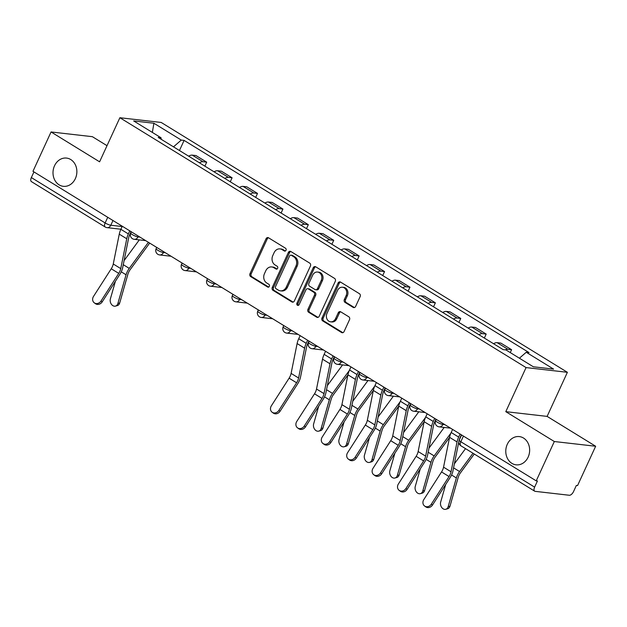 <?xml version="1.0" encoding="UTF-8"?>
<svg xmlns="http://www.w3.org/2000/svg" width="627" height="627" viewBox="0 0 627 627"><rect width="100%" height="100%" fill="white"/><g stroke="black" fill="none" stroke-linecap="round" stroke-linejoin="round"><path stroke-width="0.94" d="M286.022 250.291A1.528 1.278 -83.5 0 0 285.528 248.245L268.544 237.798A2.179 1.826 -83.5 0 0 266.052 238.754L249.985 273.685A2.179 1.826 -83.5 0 0 250.698 276.609L267.682 287.056A1.528 1.278 -83.5 0 0 268.928 284.344L266.734 282.989A6.975 5.847 -83.5 0 1 264.469 273.631L265.809 270.723A6.975 5.847 -83.5 0 1 271.718 266.937A6.975 5.847 -83.5 0 1 273.78 267.658L275.982 269.007A1.528 1.278 -83.5 0 0 277.228 266.295L275.034 264.939A6.975 5.847 -83.5 0 1 272.776 255.589L274.109 252.673A6.975 5.847 -83.5 0 1 280.018 248.888A6.975 5.847 -83.5 0 1 282.087 249.609L284.282 250.965A1.528 1.278 -83.5 0 0 286.022 250.291M507.29 444.292A14.209 11.905 -83.5 0 0 516.099 464.826A14.209 11.905 -83.5 0 0 528.138 457.114A14.209 11.905 -83.5 0 0 519.328 436.588A14.209 11.905 -83.5 0 0 507.29 444.292M54.518 165.787A14.209 11.905 -83.5 0 0 63.319 186.321A14.209 11.905 -83.5 0 0 75.358 178.617A14.209 11.905 -83.5 0 0 66.556 158.082A14.209 11.905 -83.5 0 0 54.518 165.787M353.134 307.379A2.179 1.826 -83.5 0 0 355.627 306.423L360.133 296.626A2.179 1.826 -83.5 0 0 359.428 293.702L340.563 282.095A2.179 1.826 -83.5 0 0 338.071 283.059L322.012 317.983A2.179 1.826 -83.5 0 0 322.717 320.906L341.582 332.514A2.179 1.826 -83.5 0 0 344.066 331.558L349.513 319.715A2.179 1.826 -83.5 0 0 348.808 316.792L340.735 311.831A2.179 1.826 -83.5 0 0 338.243 312.787L335.547 318.657A5.831 4.883 -83.5 0 1 330.601 321.816A5.831 4.883 -83.5 0 1 326.988 313.398L337.569 290.403A5.831 4.883 -83.5 0 1 342.507 287.237A5.831 4.883 -83.5 0 1 346.12 295.662L344.356 299.494A2.179 1.826 -83.5 0 0 345.062 302.418L353.134 307.379L354.341 307.52A2.179 1.826 -83.5 0 0 354.396 307.551M526.069 367.579L505.793 411.665L554.323 441.526L536.226 480.862L32.965 171.304L51.061 131.96L99.591 161.813L119.875 117.727L526.069 367.579L567.396 372.305L161.194 122.453L119.875 117.727M310.42 266.044A2.179 1.826 -83.5 0 0 309.714 263.121L290.85 251.513A2.179 1.826 -83.5 0 0 288.357 252.477L272.29 287.401A2.179 1.826 -83.5 0 0 272.996 290.325L291.861 301.932A2.179 1.826 -83.5 0 0 294.353 300.976L310.42 266.044M315.702 266.804L334.567 278.412A2.179 1.826 -83.5 0 1 335.28 281.335L319.214 316.267A2.179 1.826 -83.5 0 1 316.721 317.223L308.649 312.254A2.179 1.826 -83.5 0 1 307.943 309.33L314.456 295.168A2.179 1.826 -83.5 0 0 313.751 292.245L308.398 288.945A2.179 1.826 -83.5 0 0 305.905 289.901L299.118 304.651A1.528 1.278 -83.5 0 1 296.885 303.28L313.218 267.768A2.179 1.826 -83.5 0 1 315.702 266.804M554.323 441.526L595.65 446.252L577.553 485.588L576.346 485.455L573.533 491.584A4.444 2.257 121.6 0 1 569.3 495.259L535.207 491.356A4.444 2.257 121.6 0 1 534.698 491.192L460.916 445.805A4.444 2.257 -58.4 0 1 460.837 441.745L534.619 487.132A4.444 2.257 121.6 0 0 534.698 491.192M107.013 145.683L92.381 136.686L51.061 131.96M595.65 446.252L547.112 416.391L567.396 372.305M536.226 480.862L537.433 481.003L534.619 487.132M107.734 217.295L105.132 222.953A4.444 2.257 -58.4 0 0 105.211 227.013L31.436 181.626A4.444 2.257 -58.4 0 1 31.35 177.566L105.132 222.953A4.444 0.886 24.7 0 0 110.799 225.234L122.163 226.527M33.952 171.908L31.35 177.566M199.425 162.801A10.212 5.196 -58.4 0 1 203.023 161.742L192.27 155.135A10.212 5.196 121.6 0 0 188.68 156.194M192.27 155.135L195.945 155.551L206.691 162.166L204.864 166.147M203.023 161.742L206.691 162.166M230.274 181.775L232.1 177.794L221.355 171.179L217.679 170.763A10.212 5.196 121.6 0 0 214.089 171.822M224.834 178.429A10.212 5.196 -58.4 0 1 228.424 177.37L232.1 177.794M255.675 197.403L257.509 193.422L246.764 186.807L243.088 186.391A10.212 5.196 121.6 0 0 239.49 187.449M250.244 194.056A10.212 5.196 -58.4 0 1 253.833 192.998L257.509 193.422M281.084 213.031L282.918 209.05L272.165 202.435L268.489 202.019A10.212 5.196 121.6 0 0 264.9 203.077M275.653 209.684A10.212 5.196 -58.4 0 1 279.242 208.626L282.918 209.05M306.493 228.659L308.327 224.678L297.574 218.063L293.898 217.647A10.212 5.196 121.6 0 0 290.309 218.705M301.054 225.312A10.212 5.196 -58.4 0 1 304.651 224.254L308.327 224.678M331.902 244.287L333.729 240.306L322.983 233.691L319.308 233.275A10.212 5.196 121.6 0 0 315.718 234.333M326.463 240.94A10.212 5.196 -58.4 0 1 330.061 239.882L333.729 240.306M357.312 259.915L359.138 255.934L348.393 249.319L344.717 248.903A10.212 5.196 121.6 0 0 341.127 249.961M351.872 256.568A10.212 5.196 -58.4 0 1 355.462 255.51L359.138 255.934M382.713 275.543L384.547 271.562L373.802 264.947L370.126 264.531A10.212 5.196 121.6 0 0 366.529 265.589M377.282 272.204A10.212 5.196 -58.4 0 1 380.871 271.138L384.547 271.562M408.122 291.171L409.956 287.19L399.203 280.582L395.527 280.159A10.212 5.196 121.6 0 0 391.938 281.217M402.691 287.832A10.212 5.196 -58.4 0 1 406.28 286.774L409.956 287.19M433.531 306.799L435.365 302.817L424.612 296.21L420.936 295.787A10.212 5.196 121.6 0 0 417.347 296.845M428.092 303.46A10.212 5.196 -58.4 0 1 431.689 302.402L435.365 302.817M458.94 322.427L460.767 318.445L450.021 311.838L446.346 311.415A10.212 5.196 121.6 0 0 442.756 312.473M453.501 319.088A10.212 5.196 -58.4 0 1 457.099 318.03L460.767 318.445M484.35 338.055L486.176 334.073L475.431 327.466L471.755 327.043A10.212 5.196 121.6 0 0 468.157 328.101M478.91 334.716A10.212 5.196 -58.4 0 1 482.5 333.658L486.176 334.073M510.26 352.578L511.585 349.701L500.84 343.094L497.164 342.671A10.212 5.196 121.6 0 0 493.567 343.729M505.19 349.858A10.212 5.196 -58.4 0 1 507.909 349.286L511.585 349.701M161.249 139.319L161.037 137.768L133.669 120.94L153.913 123.253L181.274 140.08L173.499 146.851M519.407 358.205L526.233 352.264L529.063 352.593L184.103 140.409L181.274 140.08M526.233 352.264L553.594 369.099L533.35 366.787L505.989 349.952L503.16 349.631L158.2 137.446L161.037 137.768M505.793 411.665L547.112 416.391M179.455 150.519L184.103 140.409M153.913 123.253L152.345 132.422M285.348 251.012L283.286 249.75A6.975 5.847 -83.5 0 0 281.225 249.029L280.018 248.888M271.718 266.937L272.925 267.078A6.975 5.847 -83.5 0 1 274.987 267.8L277.048 269.061M268.489 237.766A2.179 1.826 -83.5 0 0 267.259 238.895L251.192 273.827A2.179 1.826 -83.5 0 0 251.897 276.75L268.74 287.111M290.787 251.482A2.179 1.826 -83.5 0 0 289.564 252.61L273.497 287.542A2.179 1.826 -83.5 0 0 274.203 290.466L293.068 302.065A2.179 1.826 -83.5 0 0 293.123 302.104M291.359 255.314A1.528 1.278 -83.5 0 0 289.611 255.988L275.512 286.649A1.528 1.278 -83.5 0 0 276.005 288.694L278.325 290.121A6.975 5.847 -83.5 0 0 280.387 290.834A6.975 5.847 -83.5 0 0 286.296 287.056L295.936 266.099A6.975 5.847 -83.5 0 0 293.671 256.741L291.359 255.314L292.558 255.455A1.528 1.278 -83.5 0 0 292.111 255.299L290.904 255.158M280.387 290.834L281.594 290.975A6.975 5.847 -83.5 0 0 287.495 287.19L286.296 287.056M292.558 255.455L294.878 256.882A6.975 5.847 -83.5 0 1 297.135 266.232L287.495 287.19M307.747 288.726L308.954 288.859A2.179 1.826 -83.5 0 1 309.597 289.086L314.958 292.378A2.179 1.826 -83.5 0 1 315.663 295.301L309.142 309.472A2.179 1.826 -83.5 0 0 309.848 312.395L317.928 317.356A2.179 1.826 -83.5 0 0 317.983 317.395M315.647 266.773A2.179 1.826 -83.5 0 0 314.417 267.901L298.084 303.413A1.528 1.278 -83.5 0 0 298.452 305.365M321.22 280.465A5.831 4.883 -83.5 0 0 317.599 272.04A5.831 4.883 -83.5 0 0 312.661 275.206L308.939 283.31A2.179 1.826 -83.5 0 0 309.644 286.233L314.997 289.525A2.179 1.826 -83.5 0 0 317.489 288.569L321.22 280.465L322.419 280.606A5.831 4.883 -83.5 0 0 318.806 272.181L317.599 272.04M315.647 289.752L316.847 289.886A2.179 1.826 -83.5 0 0 318.696 288.702L317.489 288.569M322.419 280.606L318.696 288.702M342.507 287.237L343.714 287.378A5.831 4.883 -83.5 0 1 347.327 295.795L345.563 299.628A2.179 1.826 -83.5 0 0 346.269 302.551L354.341 307.52M330.601 321.816L331.808 321.957A5.831 4.883 -83.5 0 0 336.746 318.79L335.547 318.657M340.68 311.791A2.179 1.826 -83.5 0 0 339.45 312.92L336.746 318.79M340.508 282.064A2.179 1.826 -83.5 0 0 339.278 283.192L323.211 318.124A2.179 1.826 -83.5 0 0 323.916 321.048L342.781 332.647A2.179 1.826 -83.5 0 0 342.844 332.686M119.702 302.974A5.11 3.848 74.3 0 1 117.335 305.592L115.509 306.101A5.11 3.848 -105.7 0 0 117.876 303.492L119.702 302.974L127.892 274.265A8.214 4.177 121.6 0 1 130.259 269.532L149.673 243.088M115.399 281.311L110.383 298.883A5.11 3.848 -105.7 0 0 111.371 304.236A5.11 3.848 -105.7 0 0 115.509 306.101M148.403 242.312L129.264 268.38A11.106 5.643 121.6 0 0 126.066 274.783L117.876 303.492M139.304 239.89L124.091 260.613M122.289 226.245L120.878 229.317A13.99 7.116 121.6 0 0 119.263 234.161L113.26 263.998A8.214 4.177 -58.4 0 1 111.245 268.771L93.533 296.399A5.11 4.397 -54.2 0 0 94.293 302.841A5.11 4.397 -54.2 0 0 101.025 301.007L102.217 301.861A5.11 4.397 125.8 0 1 95.484 303.703L94.293 302.841M131.067 231.645L129.938 234.106A11.106 5.643 121.6 0 0 128.653 237.947L122.649 267.784A11.106 5.643 -58.4 0 1 119.929 274.242L102.217 301.861M129.781 230.854L128.37 233.926A13.99 7.116 121.6 0 0 126.756 238.769L120.752 268.607A8.214 4.177 -58.4 0 1 118.738 273.38L101.025 301.007M322.96 428.006A5.11 3.848 74.3 0 1 320.601 430.616L318.775 431.133A5.11 3.848 -105.7 0 0 321.134 428.515L322.96 428.006L331.158 399.289A8.214 4.177 121.6 0 1 333.525 394.555L347.899 374.97M318.657 406.343L313.641 423.907A5.11 3.848 -105.7 0 0 314.629 429.26A5.11 3.848 -105.7 0 0 318.775 431.133M349.27 370.596L332.529 393.403A11.106 5.643 121.6 0 0 329.332 399.807L321.134 428.515M342.561 364.914L327.349 385.636M348.369 443.634A5.11 3.848 74.3 0 1 346.002 446.244L344.184 446.761A5.11 3.848 -105.7 0 0 346.543 444.143L348.369 443.634L356.559 414.917A8.214 4.177 121.6 0 1 358.926 410.183L373.308 390.597M344.066 421.971L339.05 439.535A5.11 3.848 -105.7 0 0 340.038 444.888A5.11 3.848 -105.7 0 0 344.184 446.761M374.672 386.232L357.939 409.031A11.106 5.643 121.6 0 0 354.733 415.435L346.543 444.143M367.971 380.542L352.758 401.272M373.77 459.262A5.11 3.848 74.3 0 1 371.411 461.872L369.585 462.389A5.11 3.848 -105.7 0 0 371.952 459.771L373.77 459.262L381.968 430.553A8.214 4.177 121.6 0 1 384.335 425.811L398.709 406.225M369.475 437.599L364.459 455.163A5.11 3.848 -105.7 0 0 365.447 460.524A5.11 3.848 -105.7 0 0 369.585 462.389M400.081 401.86L383.34 424.659A11.106 5.643 121.6 0 0 380.142 431.062L371.952 459.771M393.38 396.17L378.167 416.9M300.145 335.649L298.726 338.721A13.99 7.116 121.6 0 0 297.112 343.557L291.108 373.394A8.214 4.177 -58.4 0 1 289.102 378.175L271.381 405.794A5.11 4.397 -54.2 0 0 272.149 412.245A5.11 4.397 -54.2 0 0 278.874 410.403L280.073 411.265A5.11 4.397 125.8 0 1 273.341 413.099L272.149 412.245M308.923 341.041L307.786 343.502A11.106 5.643 121.6 0 0 306.509 347.35L300.498 377.18A11.106 5.643 -58.4 0 1 297.786 383.638L280.073 411.265M307.638 340.257L306.219 343.33A13.99 7.116 121.6 0 0 304.604 348.165L298.601 378.003A8.214 4.177 -58.4 0 1 296.595 382.783L278.874 410.403M325.554 351.277L324.135 354.349A13.99 7.116 121.6 0 0 322.521 359.185L316.517 389.022A8.214 4.177 -58.4 0 1 314.511 393.803L296.79 421.422A5.11 4.397 -54.2 0 0 297.551 427.873A5.11 4.397 -54.2 0 0 304.283 426.031L305.474 426.893A5.11 4.397 125.8 0 1 298.75 428.735L297.551 427.873M334.324 356.669L333.196 359.13A11.106 5.643 121.6 0 0 331.91 362.978L325.907 392.808A11.106 5.643 -58.4 0 1 323.195 399.266L305.474 426.893M333.039 355.885L331.628 358.957A13.99 7.116 121.6 0 0 330.014 363.793L324.01 393.631A8.214 4.177 -58.4 0 1 321.996 398.411L304.283 426.031M350.955 366.905L349.545 369.977A13.99 7.116 121.6 0 0 347.93 374.813L341.927 404.65A8.214 4.177 -58.4 0 1 339.912 409.431L322.2 437.05A5.11 4.397 -54.2 0 0 322.96 443.501A5.11 4.397 -54.2 0 0 329.692 441.659L330.884 442.521A5.11 4.397 125.8 0 1 324.151 444.363L322.96 443.501M359.733 372.305L358.605 374.766A11.106 5.643 121.6 0 0 357.319 378.606L351.316 408.436A11.106 5.643 -58.4 0 1 348.596 414.894L330.884 442.521M358.448 371.513L357.037 374.585A13.99 7.116 121.6 0 0 355.423 379.421L349.419 409.259A8.214 4.177 -58.4 0 1 347.405 414.039L329.692 441.659M376.365 382.533L374.954 385.605A13.99 7.116 121.6 0 0 373.339 390.441L367.336 420.278A8.214 4.177 -58.4 0 1 365.322 425.059L347.609 452.678A5.11 4.397 -54.2 0 0 348.369 459.129A5.11 4.397 -54.2 0 0 355.101 457.287L356.293 458.149A5.11 4.397 125.8 0 1 349.56 459.991L348.369 459.129M385.143 387.933L384.014 390.394A11.106 5.643 121.6 0 0 382.729 394.234L376.725 424.064A11.106 5.643 -58.4 0 1 374.005 430.522L356.293 458.149M383.857 387.141L382.446 390.213A13.99 7.116 121.6 0 0 380.832 395.049L374.821 424.887A8.214 4.177 -58.4 0 1 372.814 429.667L355.101 457.287M399.18 474.89A5.11 3.848 74.3 0 1 396.82 477.5L394.994 478.017A5.11 3.848 -105.7 0 0 397.353 475.407L399.18 474.89L407.378 446.181A8.214 4.177 121.6 0 1 409.744 441.439L424.118 421.853M394.877 453.227L389.861 470.799A5.11 3.848 -105.7 0 0 390.856 476.152A5.11 3.848 -105.7 0 0 394.994 478.017M425.49 417.488L408.749 440.287A11.106 5.643 121.6 0 0 405.551 446.69L397.353 475.407M418.789 411.806L403.576 432.528M401.774 398.161L400.363 401.233A13.99 7.116 121.6 0 0 398.741 406.069L392.737 435.906A8.214 4.177 -58.4 0 1 390.731 440.687L373.018 468.306A5.11 4.397 -54.2 0 0 373.778 474.757A5.11 4.397 -54.2 0 0 380.503 472.915L381.702 473.777A5.11 4.397 125.8 0 1 374.97 475.619L373.778 474.757M410.552 403.561L409.415 406.022A11.106 5.643 121.6 0 0 408.138 409.862L402.134 439.692A11.106 5.643 -58.4 0 1 399.415 446.15L381.702 473.777M409.266 402.769L407.856 405.841A13.99 7.116 121.6 0 0 406.233 410.677L400.23 440.515A8.214 4.177 -58.4 0 1 398.223 445.295L380.503 472.915M424.589 490.518A5.11 3.848 74.3 0 1 422.23 493.128L420.403 493.645A5.11 3.848 -105.7 0 0 422.763 491.035L424.589 490.518L432.787 461.809A8.214 4.177 121.6 0 1 435.154 457.067L449.528 437.481M420.286 468.855L415.27 486.427A5.11 3.848 -105.7 0 0 416.265 491.78A5.11 3.848 -105.7 0 0 420.403 493.645M450.899 433.116L434.158 455.915A11.106 5.643 121.6 0 0 430.961 462.318L422.763 491.035M444.198 427.434L428.986 448.156M427.183 413.789L425.764 416.861A13.99 7.116 121.6 0 0 424.15 421.697L418.146 451.534A8.214 4.177 -58.4 0 1 416.14 456.315L398.419 483.934A5.11 4.397 -54.2 0 0 399.18 490.385A5.11 4.397 -54.2 0 0 405.912 488.543L407.111 489.405A5.11 4.397 125.8 0 1 400.379 491.247L399.18 490.385M435.961 419.189L434.824 421.65A11.106 5.643 121.6 0 0 433.547 425.49L427.536 455.327A11.106 5.643 -58.4 0 1 424.824 461.778L407.111 489.405M434.676 418.397L433.257 421.469A13.99 7.116 121.6 0 0 431.642 426.305L425.639 456.142A8.214 4.177 -58.4 0 1 423.633 460.923L405.912 488.543M449.998 506.146A5.11 3.848 74.3 0 1 447.639 508.756L445.813 509.273A5.11 3.848 -105.7 0 0 448.172 506.663L449.998 506.146L458.196 477.437A8.214 4.177 121.6 0 1 460.563 472.695L474.271 454.019M445.695 484.483L440.679 502.055A5.11 3.848 -105.7 0 0 441.667 507.408A5.11 3.848 -105.7 0 0 445.813 509.273M473.001 453.243L459.567 471.543A11.106 5.643 121.6 0 0 456.37 477.946L448.172 506.663M465.508 448.634L454.387 463.784M452.592 429.417L451.174 432.489A13.99 7.116 121.6 0 0 449.559 437.325L443.555 467.162A8.214 4.177 -58.4 0 1 441.541 471.943L423.828 499.562A5.11 4.397 -54.2 0 0 424.589 506.013A5.11 4.397 -54.2 0 0 431.321 504.171L432.512 505.033A5.11 4.397 125.8 0 1 425.788 506.875L424.589 506.013M461.362 434.817L460.234 437.278A11.106 5.643 121.6 0 0 459.121 440.381M460.077 434.025L458.666 437.097A13.99 7.116 121.6 0 0 457.052 441.933L451.048 471.77A8.214 4.177 -58.4 0 1 449.034 476.551L431.321 504.171M458.807 441.823L452.945 470.955A11.106 5.643 -58.4 0 1 450.233 477.406L432.512 505.033M112.97 220.516L110.799 225.234A4.444 3.723 -83.5 0 1 107.037 227.64L120.917 229.231M482.5 333.658L471.755 327.043M457.099 318.03L446.346 311.415M431.689 302.402L420.936 295.787M406.28 286.774L395.527 280.159M380.871 271.138L370.126 264.531M355.462 255.51L344.717 248.903M330.061 239.882L319.308 233.275M304.651 224.254L293.898 217.647M279.242 208.626L268.489 202.019M253.833 192.998L243.088 186.391M228.424 177.37L217.679 170.763M507.909 349.286L497.164 342.671M443.265 423.68L442.913 424.448L444.872 424.667M417.856 408.052L417.504 408.82L419.463 409.039M392.447 392.424L392.102 393.192L394.054 393.411M367.046 376.796L366.693 377.564L368.645 377.783M341.637 361.168L341.284 361.928L343.243 362.155M316.227 345.54L315.875 346.3L317.834 346.527M290.818 329.912L290.466 330.672L292.425 330.899M265.409 314.284L265.064 315.044L267.016 315.271M240.008 298.656L239.655 299.416L241.607 299.643M214.599 283.028L214.246 283.788L216.205 284.015M189.189 267.4L188.837 268.16L190.796 268.387M163.78 251.772L163.428 252.532L165.387 252.759M138.371 236.144L138.026 236.904L139.978 237.131M131.309 231.794L130.73 233.048A4.444 0.886 24.7 0 0 133.324 235.172A4.444 0.886 24.7 0 0 138.026 236.904A4.444 3.723 96.5 0 1 134.264 239.31L145.652 240.619M156.711 247.422L156.139 248.676A4.444 0.886 24.7 0 0 158.733 250.8A4.444 0.886 24.7 0 0 163.428 252.532A4.444 3.723 96.5 0 1 159.666 254.938L171.061 256.247M182.12 263.05L181.548 264.304A4.444 0.886 24.7 0 0 184.134 266.436A4.444 0.886 24.7 0 0 188.837 268.16A4.444 3.723 96.5 0 1 185.075 270.574L196.463 271.875M207.529 278.678L206.957 279.932A4.444 0.886 24.7 0 0 209.543 282.064A4.444 0.886 24.7 0 0 214.246 283.788A4.444 3.723 96.5 0 1 210.484 286.202L221.872 287.503M232.938 294.306L232.358 295.56A4.444 0.886 24.7 0 0 234.953 297.692A4.444 0.886 24.7 0 0 239.655 299.416A4.444 3.723 96.5 0 1 235.893 301.83L247.281 303.131M258.348 309.934L257.768 311.188A4.444 0.886 24.7 0 0 260.362 313.32A4.444 0.886 24.7 0 0 265.064 315.044A4.444 3.723 96.5 0 1 261.302 317.458L272.69 318.759M283.749 325.562L283.177 326.816A4.444 0.886 24.7 0 0 285.771 328.948A4.444 0.886 24.7 0 0 290.466 330.672A4.444 3.723 96.5 0 1 286.704 333.086L298.099 334.387M309.158 341.19L308.586 342.444A4.444 0.886 24.7 0 0 311.172 344.576A4.444 0.886 24.7 0 0 315.875 346.3A4.444 3.723 96.5 0 1 312.113 348.714L323.501 350.015M334.567 356.818L333.995 358.072A4.444 0.886 24.7 0 0 336.581 360.204A4.444 0.886 24.7 0 0 341.284 361.928A4.444 3.723 96.5 0 1 337.522 364.342L348.91 365.643M359.976 372.446L359.396 373.7A4.444 0.886 24.7 0 0 361.991 375.832A4.444 0.886 24.7 0 0 366.693 377.564A4.444 3.723 96.5 0 1 362.931 379.97L374.319 381.271M385.386 388.074L384.806 389.328A4.444 0.886 24.7 0 0 387.4 391.46A4.444 0.886 24.7 0 0 392.102 393.192A4.444 3.723 96.5 0 1 388.34 395.598L399.728 396.899M410.787 403.702L410.215 404.956A4.444 0.886 24.7 0 0 412.809 407.088A4.444 0.886 24.7 0 0 417.504 408.82A4.444 3.723 96.5 0 1 413.742 411.226L425.137 412.527M436.196 419.33L435.624 420.584A4.444 0.886 24.7 0 0 438.21 422.716A4.444 0.886 24.7 0 0 442.913 424.448A4.444 3.723 96.5 0 1 439.151 426.854L450.539 428.155M463.439 436.086L460.837 441.745A4.444 0.886 24.7 0 1 459.207 440.17A4.444 4.444 0 0 0 460.916 445.805M283.286 249.75L282.087 249.609M276.907 269.116L275.982 269.007M274.987 267.8L273.78 267.658M268.607 287.166L267.682 287.056M251.897 276.75L250.698 276.609M251.192 273.827L249.985 273.685M267.259 238.895L266.052 238.754M285.207 251.066L284.282 250.965M293.068 302.065L291.861 301.932M274.203 290.466L272.996 290.325M273.497 287.542L272.29 287.401M289.564 252.61L288.357 252.477M297.135 266.232L295.936 266.099M294.878 256.882L293.671 256.741M317.928 317.356L316.721 317.223M309.848 312.395L308.649 312.254M309.142 309.472L307.943 309.33M315.663 295.301L314.456 295.168M314.958 292.378L313.751 292.245M309.597 289.086L308.398 288.945M298.084 303.413L296.885 303.28M314.417 267.901L313.218 267.768M346.269 302.551L345.062 302.418M345.563 299.628L344.356 299.494M347.327 295.795L346.12 295.662M339.45 312.92L338.243 312.787M342.781 332.647L341.582 332.514M323.916 321.048L322.717 320.906M323.211 318.124L322.012 317.983M339.278 283.192L338.071 283.059M121.27 271.828L126.066 274.783M123.268 264.688L129.264 268.38M128.37 233.926L120.878 229.317M120.752 268.607L113.26 263.998M126.756 238.769L119.263 234.161M118.738 273.38L111.245 268.771M324.535 396.852L329.332 399.807M326.534 389.72L332.529 393.403M349.937 412.488L354.733 415.435M351.943 405.348L357.939 409.031M375.346 428.116L380.142 431.062M377.344 420.976L383.34 424.659M306.219 343.33L298.726 338.721M298.601 378.003L291.108 373.394M304.604 348.165L297.112 343.557M296.595 382.783L289.102 378.175M331.628 358.957L324.135 354.349M324.01 393.631L316.517 389.022M330.014 363.793L322.521 359.185M321.996 398.411L314.511 393.803M357.037 374.585L349.545 369.977M349.419 409.259L341.927 404.65M355.423 379.421L347.93 374.813M347.405 414.039L339.912 409.431M382.446 390.213L374.954 385.605M374.821 424.887L367.336 420.278M380.832 395.049L373.339 390.441M372.814 429.667L365.322 425.059M400.755 443.744L405.551 446.69M402.753 436.604L408.749 440.287M407.856 405.841L400.363 401.233M400.23 440.515L392.737 435.906M406.233 410.677L398.741 406.069M398.223 445.295L390.731 440.687M426.164 459.372L430.961 462.318M428.163 452.232L434.158 455.915M433.257 421.469L425.764 416.861M425.639 456.142L418.146 451.534M431.642 426.305L424.15 421.697M423.633 460.923L416.14 456.315M451.565 475L456.37 477.946M453.572 467.86L459.567 471.543M458.666 437.097L451.174 432.489M451.048 471.77L443.555 467.162M457.052 441.933L449.559 437.325M449.034 476.551L441.541 471.943M130.73 233.048A4.444 4.444 0 0 0 134.264 239.31M156.139 248.676A4.444 4.444 0 0 0 159.666 254.938M181.548 264.304A4.444 4.444 0 0 0 185.075 270.574M206.957 279.932A4.444 4.444 0 0 0 210.484 286.202M232.358 295.56A4.444 4.444 0 0 0 235.893 301.83M257.768 311.188A4.444 4.444 0 0 0 261.302 317.458M283.177 326.816A4.444 4.444 0 0 0 286.704 333.086M308.586 342.444A4.444 4.444 0 0 0 312.113 348.714M333.995 358.072A4.444 4.444 0 0 0 337.522 364.342M359.396 373.7A4.444 4.444 0 0 0 362.931 379.97M384.806 389.328A4.444 4.444 0 0 0 388.34 395.598M410.215 404.956A4.444 4.444 0 0 0 413.742 411.226M435.624 420.584A4.444 4.444 0 0 0 439.151 426.854M461.605 434.966L459.207 440.17M105.211 227.013A4.444 4.444 0 0 0 107.037 227.64"/></g></svg>
